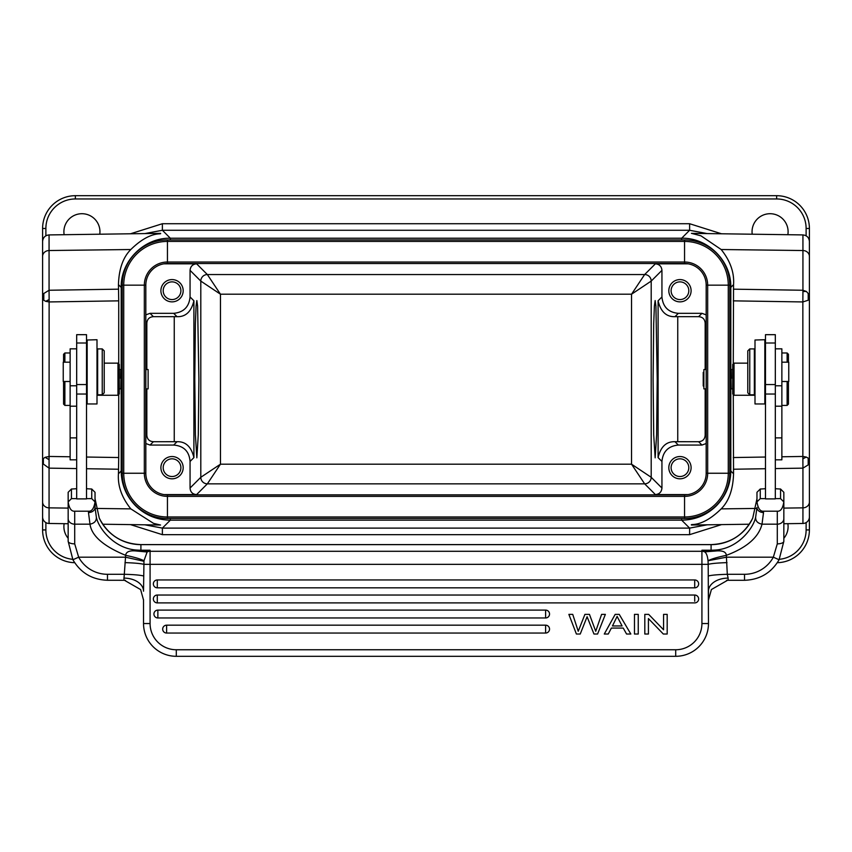 <?xml version="1.0" encoding="UTF-8"?>
<svg xmlns="http://www.w3.org/2000/svg" width="852" height="852" viewBox="0 0 852 852"><rect width="100%" height="100%" fill="white"/><g stroke="black" fill="none" stroke-linecap="round" stroke-linejoin="round"><path stroke-width="1.28" d="M117.97 395.253L119.28 393.943L119.28 364.454L117.97 363.144L117.97 395.253L97 395.253M76.68 343.005L76.68 498.899L86.51 498.899L86.51 334.676L76.68 334.676L76.68 343.005L86.51 343.005M76.68 348.83L70.13 348.83L70.13 459.835L76.68 459.835M76.68 498.633L71.44 498.633L68.16 501.903C69.172 508.41 71.355 511.519 74.71 511.2L74.71 543.864L78.661 557.187L72.899 559.753L68.16 541.297L68.16 492.296L71.44 489.037L71.44 498.633M95.03 501.913L95.03 507.462A6.55 5.069 180 0 1 88.48 512.542L88.48 511.2L74.71 511.2M88.48 511.2C91.814 511.53 94.008 508.431 95.03 501.892L91.75 498.622L86.51 498.633M86.51 394.039L76.68 394.039M76.68 488.718L71.44 489.037M91.75 498.622L91.75 489.037L86.51 488.718M68.16 520.86L68.16 501.924M72.899 559.721L68.16 541.297A6.55 2.556 180 0 0 74.71 543.864M88.48 512.542L89.992 524.172C91.611 535.833 103.507 546.228 125.659 555.344L123.87 580.287L107.48 580.255C92.186 579.743 80.663 572.895 72.899 559.743M107.48 580.287L107.48 574.301L124.701 574.301C134.052 574.546 140.399 575.121 143.743 576.016L143.977 560.754L147.119 551.989L150.08 550.222L137.566 551.01L137.609 550.104C114.179 549.252 98.268 527.75 96.351 517.121L95.03 507.462L95.03 492.296L91.75 489.037M783.84 518.676L783.84 492.296L780.56 489.037L780.56 498.622L783.84 501.903C782.807 508.431 780.624 511.53 777.29 511.2L777.29 524.172A6.55 5.495 0 0 0 783.84 518.676L783.84 541.297L779.101 559.743C771.337 572.895 759.814 579.743 744.52 580.287L728.13 580.287L728.13 578.103A19.66 13.11 0 0 0 708.47 591.203L708.47 600.042L711.399 589.541L727.64 580.233M783.84 501.924L783.84 520.86L783.84 501.924M765.49 488.718L760.25 489.037L760.25 498.633L765.49 498.633M780.56 489.037L775.32 488.718M775.32 498.633L780.56 498.622M765.49 334.676L765.49 498.899L775.32 498.899L775.32 334.676L765.49 334.676M775.32 459.835L781.87 459.835L781.87 348.83L775.32 348.83M755 395.253L734.03 395.253L734.03 363.144L747.79 363.144M734.03 395.253L732.72 393.943L732.72 364.454L734.03 363.144M706.18 369.534L703.88 369.534L703.88 388.863L706.18 388.863M731.399 378.352C731.272 366.498 731.154 367.063 731.069 380.035L731.229 388.863L732.72 388.863M705.168 369.534L705.168 323.227C704.86 319.17 702.676 316.987 698.608 316.678L674.965 316.678L678.32 313.334L701.963 313.334L706.18 314.867M661.94 270.361C661.557 266.378 659.373 264.195 655.39 263.811L644.644 274.546L631.545 294.206L651.194 281.096L661.94 270.361L661.94 296.954L658.095 300.799L658.095 457.599C660.683 446.725 666.307 441.432 674.965 441.709L698.608 441.719C702.676 441.411 704.86 439.227 705.168 435.17L705.168 388.863M731.24 369.534L732.72 369.534M733.274 363.9L733.551 284.643C734.403 272.576 730.27 260.861 721.175 249.519L700.983 235.834L691.536 233.363M749.291 524.225L691.441 525.024C690.056 523.384 701.377 528.304 721.175 508.878C728.961 501.061 733.082 489.357 733.551 473.755L733.274 394.497M733.274 300.852L802.85 301.938L802.935 291.544L806.343 291.437L808.207 293.503L808.218 300.234L809.4 297.923L809.4 460.474L808.197 458.131L808.197 464.894L809.4 460.474L809.4 516.919A6.55 6.55 0 0 1 802.935 523.469L802.935 507.856A6.55 5.847 0 0 0 809.4 502.009M806.343 291.437L802.935 290.255L802.935 291.544M144.808 233.586L162.381 230.274L689.619 230.274L707.192 233.586M721.527 233.789L689.619 223.725L689.619 230.274L681.664 238.23C707.927 237.559 731.485 261.117 730.814 287.38L733.551 284.643M681.664 518.463L681.664 520.157C695.147 519.965 706.723 515.172 716.394 505.79C725.808 496.109 730.611 484.522 730.814 471.018L730.814 287.38L729.77 287.38M170.336 518.463L170.336 520.157C156.811 519.965 145.213 515.14 135.521 505.705C126.16 496.034 121.389 484.468 121.186 471.018L121.186 287.38C120.515 261.117 144.073 237.559 170.336 238.23L170.336 239.923M145.82 285.154L144.329 285.154A23.121 23.121 0 0 1 167.45 262.022L684.55 262.022L684.55 239.923A45.22 45.22 0 0 1 729.77 285.154L729.77 473.243A45.22 45.22 0 0 1 684.55 518.463L167.45 518.463A45.22 45.22 0 0 1 122.23 473.243L122.23 285.154A45.22 45.22 0 0 1 167.45 239.923L684.55 239.923A45.22 45.22 0 0 1 729.77 285.154L728.268 285.154L728.268 473.243L729.77 473.243A45.22 45.22 0 0 1 684.55 518.463L684.55 516.972L167.45 516.972L167.45 518.463A45.22 45.22 0 0 1 122.23 473.243L123.732 473.243L123.732 285.154A43.718 43.718 128.6 0 1 167.45 241.425L684.55 241.425A43.718 43.718 -141.4 0 1 728.268 285.154L707.671 285.154L707.671 473.243A23.121 23.121 0 0 1 684.55 496.375L167.45 496.375A23.121 23.121 0 0 1 144.329 473.243L123.732 473.243A43.718 43.718 38.6 0 0 167.45 516.972L167.45 494.874A21.63 21.63 0 0 1 145.82 473.243L145.82 285.154A21.63 21.63 0 0 1 167.45 263.524L684.55 263.524A21.63 21.63 0 0 1 706.18 285.154L706.18 473.243A21.63 21.63 0 0 1 684.55 494.874L167.45 494.874M190.06 488.036C190.369 492.094 192.552 494.277 196.61 494.586L207.355 483.84A6.55 6.55 45 0 1 200.806 477.29L190.06 488.036L190.06 461.443C189.229 451.347 183.776 445.894 173.68 445.063L150.037 445.063L153.392 441.719C149.324 441.411 147.14 439.227 146.832 435.17L146.832 388.863M146.832 369.534L146.832 323.227C147.14 319.17 149.324 316.987 153.392 316.678L150.037 313.334L145.82 314.867M190.06 461.443L193.905 457.599L193.905 300.799C191.306 311.672 185.683 316.965 177.035 316.678L153.392 316.678M153.392 441.719L177.035 441.709L173.68 445.063M150.037 313.334L173.68 313.334C183.638 312.365 189.091 306.901 190.06 296.954L190.06 270.361C190.454 266.378 192.637 264.195 196.61 263.811L163.925 263.811M172.04 279.584A11.14 11.14 0 0 0 160.9 290.724A11.14 11.14 0 0 0 172.04 301.864A11.14 11.14 0 0 0 183.18 290.724A11.14 11.14 0 0 0 172.04 279.584M198.899 379.193L198.292 434.808L196.844 457.843L195.385 434.808L194.778 379.193L195.385 323.59L196.077 306.07L196.844 300.554L197.6 306.07L198.899 379.193M688.075 494.586L655.39 494.586C659.373 494.203 661.557 492.009 661.94 488.036L651.194 477.29L631.545 464.191L644.644 483.84L207.355 483.84L220.455 464.191L200.806 477.29L200.806 281.096A6.55 6.55 135 0 1 207.355 274.546L196.61 263.811M190.06 270.361L200.806 281.096L220.455 294.206L207.355 274.546L644.644 274.546A6.55 6.55 -135 0 1 651.194 281.096L651.194 477.29A6.55 6.55 -45 0 1 644.644 483.84L655.39 494.586M655.39 263.811L688.075 263.811M661.94 488.036L661.94 461.443C662.909 451.485 668.362 446.033 678.32 445.063L674.965 441.709M657.222 379.193L656.615 434.808L655.156 457.843L653.708 434.808L653.101 379.193L653.708 323.59L654.4 306.07L655.156 300.554L655.923 306.07L657.222 379.193M196.61 494.586L163.925 494.586M706.18 443.53L701.963 445.063L678.32 445.063M679.96 456.534A11.14 11.14 0 0 0 668.82 467.673A11.14 11.14 0 0 0 679.96 478.813A11.14 11.14 0 0 0 691.1 467.673A11.14 11.14 0 0 0 679.96 456.534M658.095 300.799C660.683 311.662 666.317 316.955 674.965 316.678M661.94 296.954C662.909 306.901 668.362 312.365 678.32 313.334M679.96 279.584A11.14 11.14 0 0 0 668.82 290.724A11.14 11.14 0 0 0 679.96 301.864A11.14 11.14 0 0 0 691.1 290.724A11.14 11.14 0 0 0 679.96 279.584M703.88 372.399L703.23 372.399L703.23 385.999L703.88 385.999M679.96 281.874A8.85 8.85 0 0 0 671.11 290.724A8.85 8.85 0 0 0 679.96 299.563A8.85 8.85 0 0 0 688.81 290.724A8.85 8.85 0 0 0 679.96 281.874M679.96 458.823A8.85 8.85 0 0 0 671.11 467.673A8.85 8.85 0 0 0 679.96 476.524A8.85 8.85 0 0 0 688.81 467.673A8.85 8.85 0 0 0 679.96 458.823M150.037 445.063L145.82 443.53M172.04 456.534A11.14 11.14 0 0 0 160.9 467.673A11.14 11.14 0 0 0 172.04 478.813A11.14 11.14 0 0 0 183.18 467.673A11.14 11.14 0 0 0 172.04 456.534M193.905 457.599C191.317 446.725 185.683 441.432 177.035 441.709M172.04 458.823A8.85 8.85 0 0 0 163.19 467.673A8.85 8.85 0 0 0 172.04 476.524A8.85 8.85 0 0 0 180.89 467.673A8.85 8.85 0 0 0 172.04 458.823M806.12 522.596L806.12 529.933L809.4 529.933L809.4 228.464A32.77 32.77 0 0 0 776.63 195.694L776.63 198.963A29.49 29.49 0 0 1 806.12 228.464L809.4 228.464M809.4 454.489L809.4 458.568M809.4 473.904L809.4 516.919M808.207 293.503L809.4 297.923L809.4 241.478L809.4 284.493M68.16 508.101L49.065 507.856L49.065 468.142L43.367 464.074L43.367 458.568L42.6 460.474L42.6 529.933A32.77 32.77 0 0 0 74.678 562.693M42.6 458.568L42.6 454.116M776.63 195.694L75.37 195.694A32.77 32.77 0 0 0 42.6 228.464L42.6 297.923L43.803 300.255L43.803 293.493L42.6 297.923L42.6 460.474L43.367 464.074M76.68 468.568L49.065 468.142L49.128 299.574L45.688 301.32L49.15 301.938L118.726 300.852L118.449 284.643C118.918 269.04 123.039 257.325 130.825 249.519C150.623 230.083 161.944 235.014 160.559 233.363L49.065 234.918C45.135 235.354 42.973 237.538 42.6 241.478L42.6 256.377A6.55 5.847 180 0 1 49.065 250.531L49.065 290.255L43.803 293.493M42.6 379.193L42.6 473.904M787.855 234.715A18.02 18.02 0 0 0 770.08 213.714A18.02 18.02 0 0 0 752.22 234.215M99.78 234.215A18.02 18.02 0 0 0 81.92 213.714A18.02 18.02 0 0 0 64.145 234.715M122.23 471.018L121.186 471.018L118.449 473.755L118.726 457.535L86.51 457.034M118.726 300.852L118.726 363.9M118.726 394.497L118.726 457.535M119.28 388.863L120.771 388.863L120.931 380.035C120.846 367.063 120.728 366.498 120.601 378.352M120.771 369.534L119.28 369.534M118.449 473.755C117.597 485.821 121.729 497.525 130.825 508.878L153.562 523.384L160.559 525.024L102.709 524.225M707.192 524.811L689.619 528.112L162.381 528.112L144.808 524.811M42.6 502.009A6.55 5.847 180 0 0 49.065 507.856L49.065 523.469A6.55 6.55 0 0 1 42.6 516.919M70.13 456.778L49.15 456.448L45.103 457.311L43.367 458.568M45.103 457.311L49.128 459.739M45.688 301.32L43.803 300.255M49.128 299.574L49.065 290.255L118.609 289.169M783.84 523.735L802.935 523.469M783.84 538.294A18.02 18.02 0 0 0 787.855 523.682M64.145 523.682A18.02 18.02 0 0 0 68.16 538.294M809.4 529.933A32.77 32.77 0 0 1 777.322 562.693A32.77 32.77 0 0 0 809.4 529.933L809.4 530.189M808.197 464.894L802.935 468.142L802.872 458.823L806.312 457.066L802.85 456.448L802.872 458.823M781.87 456.778L802.85 456.448L802.85 301.938L808.218 300.234M806.312 457.066L808.197 458.131M145.82 388.863L148.12 388.863L148.12 369.534L145.82 369.534M172.04 281.874A8.85 8.85 0 0 0 163.19 290.724A8.85 8.85 0 0 0 172.04 299.563A8.85 8.85 0 0 0 180.89 290.724A8.85 8.85 0 0 0 172.04 281.874M781.87 381.504L788.76 381.504L788.76 362.175L781.87 362.175M787.12 362.175L787.12 352.984L781.87 352.984M788.43 381.504L788.43 404.104L787.12 405.414L787.12 381.504M787.12 352.984L788.43 354.294L788.43 362.175M775.32 394.039L765.49 394.039M760.261 489.005L756.97 492.296L756.97 501.892L760.25 498.633M756.97 501.913L756.97 501.892C757.982 508.41 760.165 511.519 763.52 511.2L777.29 511.2M143.53 599.787L143.53 623.536A32.77 32.77 180 0 0 176.3 656.306L675.7 656.306L176.3 656.306L176.3 649.756A26.22 26.22 180 0 1 150.08 623.536L150.08 551.287L701.92 551.287L701.92 550.222L711.09 550.839L704.21 551.436L701.92 550.222L711.09 550.222L711.09 550.839L714.434 551.01L714.391 550.104C737.768 549.21 753.647 527.952 755.649 517.121L756.97 507.462A6.55 5.069 0 0 0 763.52 512.542L762.007 524.172L777.29 524.172L777.29 543.864L773.339 557.187L779.101 559.753M779.101 559.721L783.84 541.297A6.55 2.556 0 0 1 777.29 543.864M727.012 562.629C717.703 562.927 711.431 563.491 708.193 564.343L708.257 576.016C711.313 575.143 717.65 574.578 727.299 574.301L726.341 555.344C717.416 557.197 711.313 559.008 708.023 560.754L726.522 557.187L773.339 557.187A32.77 32.642 0 0 1 744.52 574.301L727.299 574.301L728.13 578.103M143.53 600.042L140.633 589.584L124.36 580.233M708.065 561.266L708.193 564.343L143.807 564.343C140.569 563.491 134.296 562.927 124.988 562.629M143.743 576.016L143.53 591.203A19.66 13.11 0 0 0 123.87 578.103M143.935 561.266L125.478 557.187L78.661 557.187A32.77 32.642 0 0 0 107.48 574.301M147.268 551.851L136.586 551.031C129.664 550.275 126.021 551.723 125.659 555.344C134.584 557.197 140.686 559.008 143.977 560.754M96.351 517.121C96.564 520.913 94.444 523.266 89.992 524.172L74.71 524.172A6.55 5.495 180 0 1 68.16 518.676M136.586 551.031L147.119 551.989A6.55 6.528 0 0 1 150.08 551.287L150.08 550.222L140.91 550.222A45.88 45.699 180 0 1 137.609 550.104M714.391 550.104A45.88 45.699 0 0 1 711.09 550.222L711.09 544.63L140.91 544.63L140.91 550.839L147.79 551.436M711.09 544.63A45.88 45.699 0 0 0 752.731 518.122L756.97 498.75L752.731 518.122C744.02 534.981 730.143 543.81 711.09 544.598L140.91 544.598C121.857 543.81 107.98 534.981 99.269 518.101L95.03 498.729L99.269 518.101A45.88 45.699 180 0 0 140.91 544.63L140.91 544.63M759.313 489.964L760.25 489.037M704.21 551.436L715.414 551.031C722.432 550.328 726.074 551.766 726.341 555.344C746.842 547.623 758.727 537.239 762.007 524.172C757.598 523.309 755.468 520.955 755.649 517.121M708.023 560.754C707.586 556.303 706.542 553.385 704.881 551.989A6.55 6.528 180 0 0 701.92 551.287L701.92 623.536A26.22 26.22 180 0 1 675.7 649.756L675.7 656.306A32.77 32.77 -0 0 0 708.47 623.536L708.257 576.016M701.92 623.536L708.47 623.536A32.77 32.77 -0 0 1 675.7 656.306L176.3 656.306A32.77 32.77 180 0 1 143.53 623.536L143.53 599.84M166.609 629.458L166.609 625.176L545.61 625.176A3.93 3.93 0 0 1 549.54 629.117A3.93 3.93 0 0 1 545.61 633.047L166.609 633.047A3.93 3.93 0 0 1 162.679 629.117A3.93 3.93 0 0 1 166.609 625.176L166.609 633.047M157.865 614.377L157.865 610.107L545.61 610.107A3.93 3.93 0 0 1 549.54 614.036A3.93 3.93 0 0 1 545.61 617.966L157.865 617.966A3.93 3.93 0 0 1 153.924 614.036A3.93 3.93 0 0 1 157.865 610.107L157.865 617.966M157.29 595.037L694.71 595.037A3.93 3.93 0 0 1 698.64 598.967A3.93 3.93 0 0 1 694.71 602.896L157.29 602.896A3.93 3.93 0 0 1 153.36 598.967A3.93 3.93 0 0 1 157.29 595.037L157.29 602.896M157.29 584.238L157.29 579.956L694.71 579.956A3.93 3.93 0 0 1 698.64 583.886A3.93 3.93 0 0 1 694.71 587.827L157.29 587.827A3.93 3.93 0 0 1 153.36 583.886A3.93 3.93 0 0 1 157.29 579.956L157.29 587.827M704.732 551.851L715.414 551.031M587.092 616.741L580.233 634.026L576.399 634.026L568.87 614.367L572.725 614.367L578.242 631.279L584.919 614.367L589.456 614.367L595.729 631.279L601.597 614.367L605.367 614.367L597.582 634.026L593.961 634.026L587.092 616.741M638.244 634.026L638.244 614.367L634.474 614.367L634.474 634.026L638.244 634.026M648.415 634.026L648.415 618.573L663.325 634.026L667.18 634.026L667.18 614.367L663.58 614.367L663.58 629.798L648.67 614.367L644.815 614.367L644.815 634.026L648.415 634.026M611.385 628.073L608.264 634.026L604.281 634.026L615.176 614.367L619.234 614.367L630.842 634.026L626.561 634.026L623.249 628.073L611.385 628.073M612.471 625.954L617.114 616.433L622.088 625.954L612.471 625.954M749.76 394.774L754.35 394.774L754.35 348.905L749.76 348.905L749.76 394.774L747.79 392.815L747.79 350.864L749.76 348.905M97.65 348.905L97.65 394.774L102.24 394.774L102.24 348.905L97.65 348.905M102.24 394.774L104.21 392.815L104.21 350.864L102.24 348.905M70.13 362.175L63.24 362.175L63.24 381.504L70.13 381.504M63.57 362.175L63.57 354.294L64.88 352.984L64.88 362.175M64.88 381.504L64.88 405.414L70.13 405.414M64.88 405.414L63.57 404.104L63.57 381.504M87.17 340.012L87.17 403.954L97 403.954L97 339.724L87.17 340.012M755 340.012L755 403.954L764.83 403.954L764.83 339.724L755 340.012M721.175 249.519L802.935 250.531L802.935 290.255L733.391 289.169M70.13 385.786L76.68 385.786M70.13 406.191L76.68 406.191M70.13 437.885L76.68 437.885M86.51 384.561L76.68 384.561M775.32 385.786L781.87 385.786M705.168 323.227L706.18 322.216M706.18 436.181L705.168 435.17M733.551 473.755L730.814 471.018L729.77 471.018M809.4 256.377A6.55 5.847 0 0 0 802.935 250.531L802.935 234.918L691.441 233.363M802.935 290.255L802.935 290.958M681.664 239.923L681.664 238.23L170.336 238.23L162.381 230.274L162.381 223.725L689.619 223.725M162.381 534.673L162.381 528.112L170.336 520.157L681.664 520.157L689.619 528.112L689.619 534.662L162.381 534.673L130.473 524.608M122.23 287.38L121.186 287.38L118.449 284.643M706.18 473.243L728.268 473.243A43.718 43.718 -51.4 0 1 684.55 516.972L684.55 494.874M145.82 473.243L144.329 473.243L144.329 285.154L122.23 285.154A45.22 45.22 0 0 1 167.45 239.923L167.45 263.524M684.55 263.524L684.55 262.022A23.121 23.121 0 0 1 707.671 285.154L706.18 285.154M145.82 322.216L146.832 323.227M146.832 435.17L145.82 436.181M174.255 441.719L174.255 316.678M193.905 300.799L190.06 296.954M631.545 464.191L220.455 464.191L220.455 294.206L631.545 294.206L631.545 464.191M658.095 457.599L661.94 461.443M677.745 441.719L677.745 316.678M701.963 313.334L698.608 316.678M698.608 441.719L701.963 445.063M173.68 313.334L177.035 316.678M72.665 559.306A29.49 29.49 0 0 1 45.88 529.933L42.6 529.933M45.88 529.933L45.88 522.596M130.825 249.519L49.065 250.531L49.065 234.918M806.12 235.802L806.12 228.464M162.381 223.725L130.473 233.789M42.6 228.464L45.88 228.464L45.88 235.802M45.88 228.464A29.49 29.49 0 0 1 75.37 198.963L776.63 198.963M86.51 468.728L118.609 469.228M130.825 508.878L96.052 508.442M721.175 508.878L755.948 508.442M783.84 508.101L802.935 507.856L802.935 468.142L775.32 468.568M689.619 534.662L721.527 524.608M806.12 529.933A29.49 29.49 0 0 1 779.335 559.306M75.37 195.694L75.37 198.963M733.391 469.228L765.49 468.728M765.49 457.034L733.274 457.545M775.32 437.885L781.87 437.885M775.32 406.191L781.87 406.191M775.32 384.561L765.49 384.561M744.52 574.301L744.52 580.287M708.47 591.203L708.47 599.84M150.08 623.536L143.53 623.536M763.52 512.542L763.52 511.2M176.3 649.756L675.7 649.756M545.61 633.047L545.61 625.176M545.61 617.966L545.61 610.107M694.71 601.256L694.71 595.037M694.71 587.827L694.71 579.956M86.51 395.253L87.17 395.253M91.739 489.005L92.666 489.943M71.451 489.005L70.492 489.975M765.49 395.253L764.83 395.253M49.065 523.469L68.16 523.735M802.935 234.918C806.865 235.354 809.027 237.538 809.4 241.478M104.21 363.144L117.97 363.144M787.12 405.414L781.87 405.414M765.49 343.005L775.32 343.005M726.575 580.35L728.13 580.287M125.425 580.35L123.87 580.287M780.549 489.005L781.486 489.953M765.49 386.254L764.83 386.914M765.49 357.425L764.83 356.764M755 356.104L754.35 356.104M755 387.564L754.35 387.564M86.51 386.254L87.17 386.914M86.51 357.425L87.17 356.764M97 356.104L97.65 356.104M97 387.564L97.65 387.564M64.88 352.984L70.13 352.984"/></g></svg>

